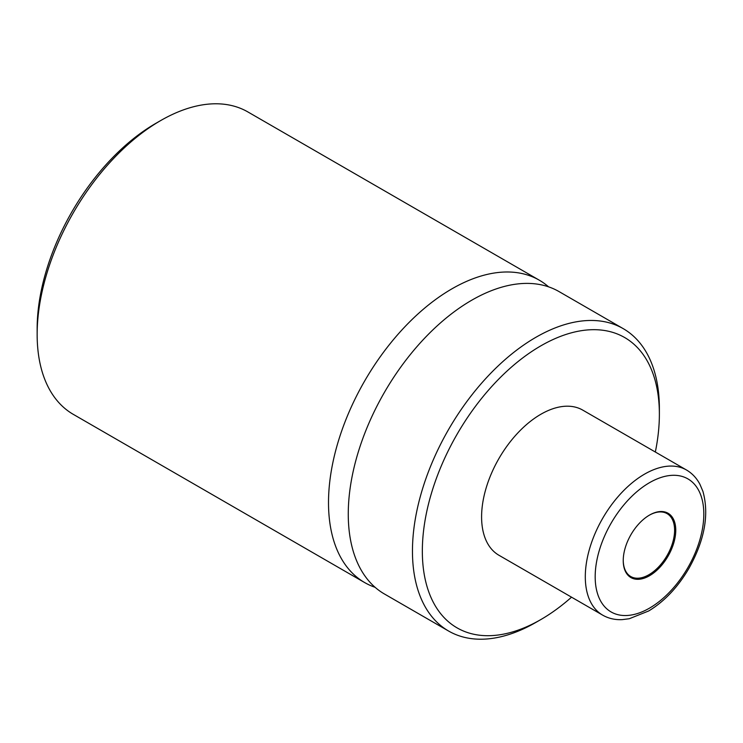 <?xml version="1.0" encoding="UTF-8"?>
<svg xmlns="http://www.w3.org/2000/svg" width="743" height="743" viewBox="0 0 743 743"><rect width="100%" height="100%" fill="white"/><g stroke="black" fill="none" stroke-linecap="round" stroke-linejoin="round"><path stroke-width="1.11" d="M686.458 469.985L582.753 410.117A83.801 48.388 120 0 0 518.177 432.565A83.801 48.388 120 0 0 481.594 516.905A83.801 48.388 120 0 0 498.952 555.272L602.657 615.139C608.48 618.455 614.972 619.959 622.123 619.634L629.275 618.733L648.704 610.96C664.391 601.44 677.746 587.323 688.789 568.618C704.652 540.235 709.361 514.481 702.915 491.355L699.906 484.269C696.618 478.065 692.142 473.31 686.458 469.985A83.801 48.388 120 0 0 644.562 474.136A83.801 48.388 120 0 0 585.298 576.782A83.801 48.388 120 0 0 602.657 615.139M675.759 530.251A37.141 21.445 120 0 0 649.493 515.094A37.141 21.445 120 0 0 623.238 560.575A37.141 21.445 120 0 0 649.493 575.741A37.141 21.445 120 0 0 675.759 530.251M623.238 560.241A36.314 20.971 120 0 0 630.761 576.531A36.314 20.971 120 0 0 658.744 566.798A36.314 20.971 120 0 0 674.598 530.251A36.314 20.971 120 0 0 667.075 513.627A36.314 20.971 120 0 0 649.206 515.261M548.575 286.844A174.596 100.807 120 0 0 539.26 280.167L247.902 111.952A174.596 100.807 120 0 0 160.609 120.607L155.668 123.449A167.612 96.766 120 0 0 37.15 328.731L37.15 334.434A174.596 100.807 120 0 0 73.306 414.362L364.674 582.577A174.596 100.807 120 0 0 375.104 587.304M160.609 120.607A174.596 100.807 120 0 0 37.15 334.434M539.26 280.167A174.596 100.807 120 0 0 451.967 288.813A174.596 100.807 120 0 0 328.508 502.649A174.596 100.807 120 0 0 364.674 582.577M655.335 452.013A167.612 96.766 120 0 0 659.375 414.269L659.375 408.566A174.596 100.807 120 0 0 623.21 328.638L559.015 291.572A174.596 100.807 120 0 0 471.721 300.218A174.596 100.807 120 0 0 348.263 514.054A174.596 100.807 120 0 0 384.419 593.982L448.623 631.048A174.596 100.807 120 0 0 535.917 622.393L540.858 619.551A167.612 96.766 120 0 0 571.534 597.177M623.21 328.638A174.596 100.807 120 0 0 488.671 375.41A174.596 100.807 120 0 0 412.458 551.12A174.596 100.807 120 0 0 448.623 631.048M659.375 414.269A167.612 96.766 120 0 0 540.858 345.839A167.612 96.766 120 0 0 422.34 551.12A167.612 96.766 120 0 0 540.858 619.551M703.816 514.054A76.826 44.357 120 0 0 649.493 482.69A76.826 44.357 120 0 0 595.18 576.782A76.826 44.357 120 0 0 649.493 608.145A76.826 44.357 120 0 0 703.816 514.054"/></g></svg>
